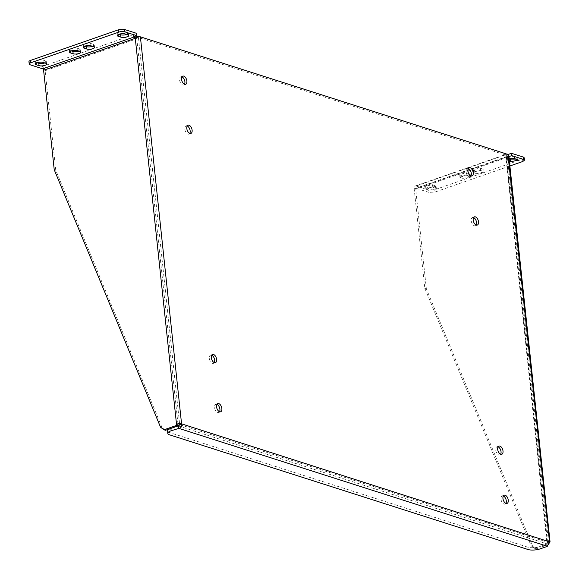 <?xml version="1.0" encoding="UTF-8"?>
<svg xmlns="http://www.w3.org/2000/svg" width="579" height="579" viewBox="0 0 579 579"><rect width="100%" height="100%" fill="white"/><g stroke="black" fill="none" stroke-linecap="round" stroke-linejoin="round"><path stroke-width="0.43" stroke-dasharray="2.9 2.17" d="M135.146 37.128L136.68 37.621A1.252 0.398 173.9 0 1 138.432 37.526L505.959 155.114A1.252 0.398 173.9 0 1 506.227 155.324A1.252 0.398 173.9 0 1 505.749 155.7L507.276 156.192A3.756 1.201 173.9 0 0 508.717 155.056M505.749 155.7L505.872 156.88L507.399 157.372L507.276 156.192M187.191 125.969A4.35 2.417 70.8 0 0 186.069 125.911A4.35 2.417 70.8 0 0 185.215 130.811A4.35 2.417 70.8 0 0 188.928 134.118A4.35 2.417 70.8 0 0 189.767 133.38M498.078 446.829A4.35 2.417 70.8 0 0 496.956 446.771A4.35 2.417 70.8 0 0 496.102 451.671A4.35 2.417 70.8 0 0 499.815 454.978A4.35 2.417 70.8 0 0 500.661 454.24M473.579 217.595A4.35 2.417 70.8 0 0 472.457 217.538A4.35 2.417 70.8 0 0 471.603 222.437A4.35 2.417 70.8 0 0 475.316 225.752A4.35 2.417 70.8 0 0 476.162 225.007M211.69 355.202A4.35 2.417 70.8 0 0 210.568 355.144A4.35 2.417 70.8 0 0 209.714 360.044A4.35 2.417 70.8 0 0 213.427 363.351A4.35 2.417 70.8 0 0 214.266 362.613M181.944 76.848A4.35 2.417 70.8 0 0 180.822 76.79A4.35 2.417 70.8 0 0 179.968 81.69A4.35 2.417 70.8 0 0 183.681 84.997A4.35 2.417 70.8 0 0 184.52 84.259M216.937 404.323A4.35 2.417 70.8 0 0 215.815 404.265A4.35 2.417 70.8 0 0 214.961 409.165A4.35 2.417 70.8 0 0 218.674 412.472A4.35 2.417 70.8 0 0 219.521 411.734M468.331 168.475A4.35 2.417 70.8 0 0 467.21 168.417A4.35 2.417 70.8 0 0 466.356 173.316A4.35 2.417 70.8 0 0 470.068 176.631A4.35 2.417 70.8 0 0 470.908 175.886M503.325 495.95A4.35 2.417 70.8 0 0 502.203 495.892A4.35 2.417 70.8 0 0 501.349 500.792A4.35 2.417 70.8 0 0 505.062 504.106A4.35 2.417 70.8 0 0 505.908 503.361M136.26 36.832A3.756 2.092 -109.2 0 1 136.803 38.8L135.276 38.315L136.803 38.8L136.68 37.621M549.775 541.72L547.329 542.19L549.5 541.85L547.444 542.393L547.162 543.254L548.697 543.746L507.399 157.372A1.252 0.695 -109.2 0 1 507.754 156.431A1.252 0.695 -109.2 0 1 508.044 156.439L416.359 188.363A1.252 0.695 70.8 0 0 416.077 188.363A1.252 0.695 70.8 0 0 415.722 189.297L507.399 157.372L505.872 156.88L506.871 154.094L415.252 185.997A3.756 2.092 70.8 0 0 414.188 188.805L424.827 288.328L426.354 288.82L415.722 189.297M548.697 543.746L548.53 544.528M548.27 544.615L536.103 548.856L532.658 546.25L426.354 288.82M547.444 542.393L546.721 543.688L546.873 544.658L546.786 543.811L548.364 544.47M547.039 546.171L546.873 544.658M165.507 430.284L162.062 427.678L160.528 427.186M162.062 427.678L55.758 170.248L54.231 169.756M55.758 170.248L45.126 70.725A3.756 2.092 70.8 0 0 42.448 66.455L29.862 62.431L30.115 64.783M138.432 37.526L179.693 424.733L181.763 423.915M416.359 188.363L428.945 192.387L428.699 190.035L416.106 186.004A3.756 2.092 70.8 0 0 415.252 185.997M424.827 288.328L531.124 545.758L532.658 546.25M531.124 545.758L534.576 548.364L536.103 548.856M534.576 548.364L547.003 544.036L539.954 546.489L540.2 548.849M167.563 431.037A8.692 2.786 173.9 0 0 169.386 432.491L169.633 434.851M547.206 545.968L505.872 156.88L469.663 169.488M528.062 549.522L527.816 547.169A8.692 2.786 173.9 0 0 539.954 546.489M527.816 547.169L169.386 432.491M28.95 61.7A4.35 1.397 173.9 0 0 29.862 62.431M42.448 66.455L134.133 34.53L133.409 34.299L136.355 33.271M71.253 50.894L70.247 50.576A4.35 1.397 -6.1 0 1 69.342 49.845A4.35 1.397 -6.1 0 1 72.187 48.209A4.35 1.397 -6.1 0 1 77.072 48.195L79.728 49.049A4.35 1.397 -6.1 0 1 80.64 49.772A4.35 1.397 -6.1 0 1 78.983 51.082M84.896 46.139L83.89 45.821A4.35 1.397 -6.1 0 1 82.985 45.097A4.35 1.397 -6.1 0 1 85.83 43.461A4.35 1.397 -6.1 0 1 90.715 43.447L93.371 44.294A4.35 1.397 -6.1 0 1 94.283 45.024A4.35 1.397 -6.1 0 1 92.626 46.334M119.006 34.262L118 33.944A4.35 1.397 -6.1 0 1 117.088 33.22A4.35 1.397 -6.1 0 1 119.94 31.584A4.35 1.397 -6.1 0 1 124.825 31.57L127.481 32.417A4.35 1.397 -6.1 0 1 128.393 33.148A4.35 1.397 -6.1 0 1 126.729 34.458M37.143 62.771L36.144 62.452A4.35 1.397 -6.1 0 1 35.232 61.721A4.35 1.397 -6.1 0 1 38.076 60.086A4.35 1.397 -6.1 0 1 42.962 60.078L45.618 60.925A4.35 1.397 -6.1 0 1 46.53 61.649A4.35 1.397 -6.1 0 1 44.873 62.959M134.133 34.53A3.756 2.092 -109.2 0 1 135.761 35.927M179.794 424.602L547.329 542.19L549.29 541.503M133.662 36.658L133.409 34.299M508.557 154.767L508.76 156.67L508.044 156.439M509.882 165.985L435.017 192.054L428.945 192.387M462.722 178.419L470.459 176.769L466.891 175.191L459.154 176.841L462.722 178.419L462.469 176.059L470.206 174.409L466.638 172.839L458.901 174.489L462.469 176.059M476.365 173.671L484.102 172.021L480.534 170.443L472.797 172.093L476.365 173.671L476.112 171.312L483.849 169.661L480.281 168.084L472.544 169.734L476.112 171.312M509.107 158.733L506.907 160.217L509.397 161.447M428.619 190.296L436.349 188.645L432.781 187.068L425.044 188.718L428.619 190.296L428.366 187.936L436.096 186.286L432.527 184.715L424.791 186.366L428.366 187.936M516.294 159.095L517.959 157.785L514.384 156.207L506.654 157.857L509.144 159.087M524.241 157.828L522.576 159.116L434.764 189.695L428.699 190.035M547.329 542.19L505.959 155.114M45.126 70.725L136.803 38.8L178.1 425.174M178.629 426.021L546.786 543.811M414.188 188.805L467.912 170.096M416.106 186.004L507.79 154.079M434.764 189.695L435.017 192.054M79.728 49.049L79.982 51.408M77.072 48.195L77.325 50.554M70.247 50.576L70.327 51.299M93.371 44.294L93.624 46.653M90.715 43.447L90.968 45.806M83.89 45.821L83.969 46.552M127.481 32.417L127.735 34.776M124.825 31.57L125.071 33.929M118 33.944L118.08 34.675M45.618 60.925L45.871 63.285M42.962 60.078L43.215 62.431M36.144 62.452L36.216 63.183M522.823 161.476L522.576 159.116M469.547 176.045L469.294 173.686M466.638 172.839L466.891 175.191M460.066 177.572L459.813 175.213M483.19 171.29L482.937 168.938M480.281 168.084L480.534 170.443M473.709 172.817L473.456 170.458M517.3 159.413L517.047 157.061M514.384 156.207L514.637 158.566M507.819 160.94L507.566 158.581M435.437 187.922L435.184 185.562M432.527 184.715L432.781 187.068M425.956 189.449L425.703 187.089M188.03 125.23L186.069 125.911M190.889 133.438L188.928 134.118M498.917 446.091L496.956 446.771M501.776 454.298L499.815 454.978M474.425 216.857L472.457 217.538M477.284 225.065L475.316 225.752M212.529 354.457L210.568 355.144M215.388 362.671L213.427 363.351M182.783 76.11L180.822 76.79M185.642 84.317L183.681 84.997M217.784 403.585L215.815 404.265M220.642 411.792L218.674 412.472M469.171 167.736L467.21 168.417M472.03 175.944L470.068 176.631M504.171 495.211L502.203 495.892M507.03 503.419L505.062 504.106M547.56 542.11L506.227 155.324M507.754 156.431L416.077 188.363M80.894 52.132L80.64 49.772M69.589 52.204L69.342 49.845M94.536 47.384L94.283 45.024M83.231 47.456L82.985 45.097M128.647 35.5L128.393 33.148M117.342 35.58L117.088 33.22M46.783 64.008L46.53 61.649M35.485 64.081L35.232 61.721M470.459 176.769L470.206 174.409M459.154 176.841L458.901 174.489M484.102 172.021L483.849 169.661M472.797 172.093L472.544 169.734M518.205 160.144L517.959 157.785M506.907 160.217L506.654 157.857M436.349 188.645L436.096 186.286M425.044 188.718L424.798 186.366"/><path stroke-width="0.87" d="M507.928 154.434L140.393 36.839A3.756 1.201 173.9 0 0 135.146 37.128L135.276 38.308L133.662 36.658L136.608 35.63L124.746 31.831A4.35 1.397 173.9 0 0 118.673 32.171L30.868 62.749A4.35 1.397 173.9 0 0 29.203 64.059A4.35 1.397 173.9 0 0 30.115 64.783L42.701 68.814A1.252 0.695 -109.2 0 1 43.591 70.24L54.231 169.756L160.528 427.186L163.98 429.792L176.407 425.464A1.911 1.469 107.7 0 1 176.566 424.689C178.209 423.148 179.881 422.967 181.596 424.146C182.067 426.441 181.155 427.852 178.882 428.38L171.138 430.769A8.692 2.786 173.9 0 0 167.816 433.396A8.692 2.786 173.9 0 0 169.633 434.851L528.062 549.522A8.692 2.786 173.9 0 0 540.2 548.849L547.249 546.395L549.5 541.85L550.05 541.85L508.717 155.056A3.756 1.201 173.9 0 0 507.928 154.434L549.5 541.85C550.397 541.51 550.13 542.139 548.697 543.746L548.27 544.615M192.119 130.181A4.35 2.417 -109.2 0 1 190.889 133.438A4.35 2.417 -109.2 0 1 187.176 130.13A4.35 2.417 -109.2 0 1 188.03 125.23A4.35 2.417 -109.2 0 1 192.119 130.181M503.006 451.041A4.35 2.417 -109.2 0 1 501.776 454.298A4.35 2.417 -109.2 0 1 498.063 450.99A4.35 2.417 -109.2 0 1 498.917 446.091A4.35 2.417 -109.2 0 1 503.006 451.041M478.507 221.808A4.35 2.417 -109.2 0 1 477.284 225.065A4.35 2.417 -109.2 0 1 473.571 221.757A4.35 2.417 -109.2 0 1 474.425 216.857A4.35 2.417 -109.2 0 1 478.507 221.808M216.618 359.414A4.35 2.417 -109.2 0 1 215.388 362.671A4.35 2.417 -109.2 0 1 211.675 359.356A4.35 2.417 -109.2 0 1 212.529 354.457A4.35 2.417 -109.2 0 1 216.618 359.414M186.872 81.06A4.35 2.417 -109.2 0 1 185.642 84.317A4.35 2.417 -109.2 0 1 181.929 81.009A4.35 2.417 -109.2 0 1 182.783 76.11A4.35 2.417 -109.2 0 1 186.872 81.06M221.866 408.535A4.35 2.417 -109.2 0 1 220.642 411.792A4.35 2.417 -109.2 0 1 216.93 408.484A4.35 2.417 -109.2 0 1 217.784 403.585A4.35 2.417 -109.2 0 1 221.866 408.535M473.26 172.687A4.35 2.417 -109.2 0 1 472.03 175.944A4.35 2.417 -109.2 0 1 468.317 172.636A4.35 2.417 -109.2 0 1 469.171 167.736A4.35 2.417 -109.2 0 1 473.26 172.687M508.261 500.162A4.35 2.417 -109.2 0 1 507.03 503.419A4.35 2.417 -109.2 0 1 503.317 500.111A4.35 2.417 -109.2 0 1 504.171 495.211A4.35 2.417 -109.2 0 1 508.261 500.162M140.393 36.839L181.596 424.146L178.1 425.174L176.566 424.689L135.276 38.308L43.591 70.24M547.039 546.171L178.882 428.38L178.629 426.021L179.693 424.733L181.763 423.915L549.5 541.85M189.767 133.38A4.35 2.417 70.8 0 0 190.158 130.868A4.35 2.417 70.8 0 0 187.191 125.969M500.661 454.24A4.35 2.417 70.8 0 0 501.045 451.729A4.35 2.417 70.8 0 0 498.078 446.829M476.162 225.007A4.35 2.417 70.8 0 0 476.546 222.495A4.35 2.417 70.8 0 0 473.579 217.595M214.266 362.613A4.35 2.417 70.8 0 0 214.657 360.102A4.35 2.417 70.8 0 0 211.69 355.202M184.52 84.259A4.35 2.417 70.8 0 0 184.904 81.748A4.35 2.417 70.8 0 0 181.944 76.848M219.521 411.734A4.35 2.417 70.8 0 0 219.904 409.223A4.35 2.417 70.8 0 0 216.937 404.323M470.908 175.886A4.35 2.417 70.8 0 0 471.299 173.374A4.35 2.417 70.8 0 0 468.331 168.475M505.908 503.361A4.35 2.417 70.8 0 0 506.292 500.849A4.35 2.417 70.8 0 0 503.325 495.95M176.407 425.464L177.934 425.956L165.507 430.284L163.98 429.792M171.138 430.769L170.892 428.417A8.692 2.786 173.9 0 0 167.563 431.037L167.816 433.396M170.892 428.417L177.941 425.956L178.187 428.315M547.249 546.395L547.206 545.968M178.629 426.021L177.941 425.956A1.911 1.469 107.7 0 1 178.1 425.174M77.325 50.554L79.982 51.408A4.35 1.397 -6.1 0 1 80.894 52.132A4.35 1.397 -6.1 0 1 78.049 53.767A4.35 1.397 -6.1 0 1 73.157 53.782L70.5 52.928A4.35 1.397 -6.1 0 1 69.589 52.204A4.35 1.397 -6.1 0 1 72.44 50.568A4.35 1.397 -6.1 0 1 77.325 50.554M90.968 45.806L93.624 46.653A4.35 1.397 -6.1 0 1 94.536 47.384A4.35 1.397 -6.1 0 1 91.692 49.02A4.35 1.397 -6.1 0 1 86.807 49.027L84.143 48.18A4.35 1.397 -6.1 0 1 83.231 47.456A4.35 1.397 -6.1 0 1 86.083 45.813A4.35 1.397 -6.1 0 1 90.968 45.806M125.071 33.929L127.735 34.776A4.35 1.397 -6.1 0 1 128.647 35.5A4.35 1.397 -6.1 0 1 125.795 37.143A4.35 1.397 -6.1 0 1 120.91 37.15L118.254 36.303A4.35 1.397 -6.1 0 1 117.342 35.58A4.35 1.397 -6.1 0 1 120.186 33.937A4.35 1.397 -6.1 0 1 125.071 33.929M43.215 62.431L45.871 63.285A4.35 1.397 -6.1 0 1 46.783 64.008A4.35 1.397 -6.1 0 1 43.939 65.644A4.35 1.397 -6.1 0 1 39.054 65.659L36.39 64.812A4.35 1.397 -6.1 0 1 35.485 64.081A4.35 1.397 -6.1 0 1 38.33 62.445A4.35 1.397 -6.1 0 1 43.215 62.431M136.608 35.63L136.355 33.271L124.492 29.478A4.35 1.397 173.9 0 0 118.42 29.811L30.615 60.39A4.35 1.397 173.9 0 0 28.95 61.7L29.203 64.059M78.983 51.082A4.35 1.397 -6.1 0 1 72.911 51.422L71.253 50.894M92.626 46.334A4.35 1.397 -6.1 0 1 86.553 46.675L84.896 46.139M126.729 34.458A4.35 1.397 -6.1 0 1 120.656 34.798L119.006 34.262M44.873 62.959A4.35 1.397 -6.1 0 1 38.8 63.299L37.143 62.771M135.761 35.927A3.756 2.092 -109.2 0 1 136.26 36.832M506.929 154.072L508.514 154.311L508.557 154.767M508.883 156.627L511.713 155.642L523.575 159.435L524.487 160.166L522.823 161.476L509.882 165.985M509.397 161.447L510.475 161.794L518.205 160.144L514.637 158.566L509.107 158.733M509.144 159.087L516.294 159.095M508.514 154.311L511.46 153.283L523.329 157.083L524.234 157.806L524.487 160.166M511.713 155.642L511.46 153.283M42.701 68.814L134.379 36.89M30.868 62.749L30.615 60.39M467.912 170.096L469.663 169.488M73.157 53.782L72.911 51.422M70.327 51.299L70.5 52.928M86.807 49.027L86.553 46.675M83.969 46.552L84.143 48.18M120.91 37.15L120.656 34.798M118.08 34.675L118.254 36.303M39.054 65.659L38.8 63.299M36.216 63.183L36.39 64.812M118.42 29.811L118.673 32.171M124.746 31.831L124.492 29.478M523.575 159.435L523.329 157.083M510.475 161.794L510.222 159.435"/></g></svg>
